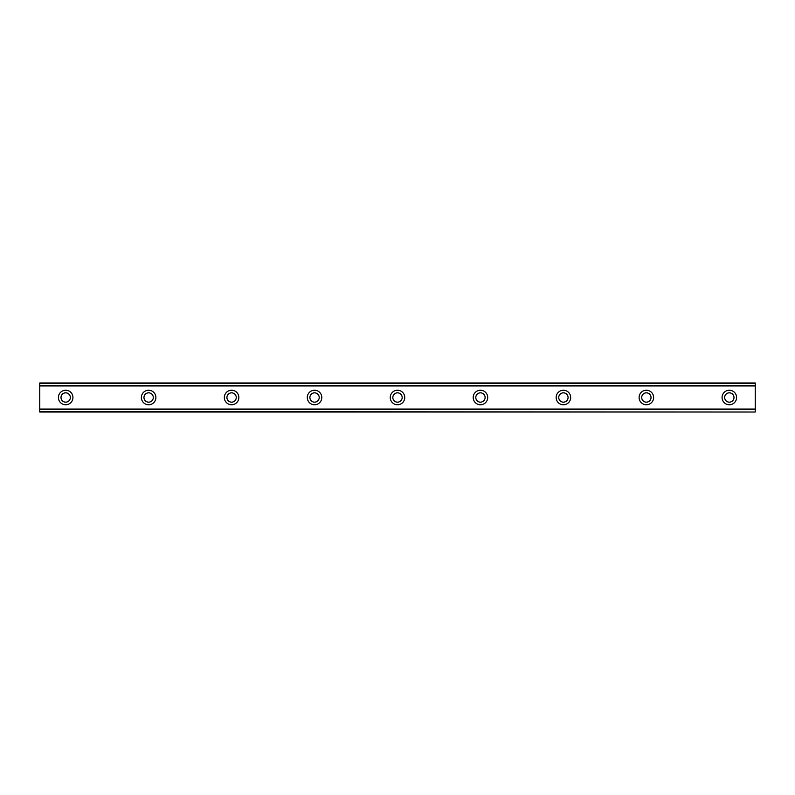 <?xml version="1.0" encoding="UTF-8"?>
<svg xmlns="http://www.w3.org/2000/svg" width="795" height="795" viewBox="0 0 795 795"><rect width="100%" height="100%" fill="white"/><g stroke="black" fill="none" stroke-linecap="round" stroke-linejoin="round"><path stroke-width="1.19" d="M65.677 402.171A4.671 4.671 0 0 1 61.006 397.5A4.671 4.671 0 0 1 65.677 392.829A4.671 4.671 0 0 1 70.338 397.5A4.671 4.671 0 0 1 65.677 402.171M729.323 402.171A4.671 4.671 0 0 1 724.662 397.5A4.671 4.671 0 0 1 729.323 392.829A4.671 4.671 0 0 1 733.994 397.5A4.671 4.671 0 0 1 729.323 402.171M646.365 402.171A4.671 4.671 0 0 1 641.704 397.5A4.671 4.671 0 0 1 646.365 392.829A4.671 4.671 0 0 1 651.035 397.5A4.671 4.671 0 0 1 646.365 402.171M563.417 402.171A4.671 4.671 0 0 1 558.746 397.5A4.671 4.671 0 0 1 563.417 392.829A4.671 4.671 0 0 1 568.077 397.5A4.671 4.671 0 0 1 563.417 402.171M480.458 402.171A4.671 4.671 0 0 1 475.788 397.5A4.671 4.671 0 0 1 480.458 392.829A4.671 4.671 0 0 1 485.119 397.5A4.671 4.671 0 0 1 480.458 402.171M397.5 402.171A4.671 4.671 0 0 1 392.829 397.5A4.671 4.671 0 0 1 397.5 392.829A4.671 4.671 0 0 1 402.171 397.5A4.671 4.671 0 0 1 397.5 402.171M314.542 402.171A4.671 4.671 0 0 1 309.881 397.5A4.671 4.671 0 0 1 314.542 392.829A4.671 4.671 0 0 1 319.212 397.5A4.671 4.671 0 0 1 314.542 402.171M231.583 402.171A4.671 4.671 0 0 1 226.923 397.5A4.671 4.671 0 0 1 231.583 392.829A4.671 4.671 0 0 1 236.254 397.5A4.671 4.671 0 0 1 231.583 402.171M148.635 402.171A4.671 4.671 0 0 1 143.965 397.5A4.671 4.671 0 0 1 148.635 392.829A4.671 4.671 0 0 1 153.296 397.5A4.671 4.671 0 0 1 148.635 402.171M65.677 390.246A7.254 7.254 0 0 0 58.413 397.5A7.254 7.254 0 0 0 65.677 404.754A7.254 7.254 0 0 0 72.931 397.5A7.254 7.254 0 0 0 65.677 390.246M729.323 390.246A7.254 7.254 0 0 0 722.069 397.5A7.254 7.254 0 0 0 729.323 404.754A7.254 7.254 0 0 0 736.587 397.5A7.254 7.254 0 0 0 729.323 390.246M646.365 390.246A7.254 7.254 0 0 0 639.11 397.5A7.254 7.254 0 0 0 646.365 404.754A7.254 7.254 0 0 0 653.629 397.5A7.254 7.254 0 0 0 646.365 390.246M563.417 390.246A7.254 7.254 0 0 0 556.152 397.5A7.254 7.254 0 0 0 563.417 404.754A7.254 7.254 0 0 0 570.671 397.5A7.254 7.254 0 0 0 563.417 390.246M480.458 390.246A7.254 7.254 0 0 0 473.194 397.5A7.254 7.254 0 0 0 480.458 404.754A7.254 7.254 0 0 0 487.713 397.5A7.254 7.254 0 0 0 480.458 390.246M397.5 390.246A7.254 7.254 0 0 0 390.246 397.5A7.254 7.254 0 0 0 397.5 404.754A7.254 7.254 0 0 0 404.754 397.5A7.254 7.254 0 0 0 397.5 390.246M314.542 390.246A7.254 7.254 0 0 0 307.287 397.5A7.254 7.254 0 0 0 314.542 404.754A7.254 7.254 0 0 0 321.806 397.5A7.254 7.254 0 0 0 314.542 390.246M231.583 390.246A7.254 7.254 0 0 0 224.329 397.5A7.254 7.254 0 0 0 231.583 404.754A7.254 7.254 0 0 0 238.848 397.5A7.254 7.254 0 0 0 231.583 390.246M148.635 390.246A7.254 7.254 0 0 0 141.371 397.5A7.254 7.254 0 0 0 148.635 404.754A7.254 7.254 0 0 0 155.89 397.5A7.254 7.254 0 0 0 148.635 390.246M39.75 385.436L39.75 382.981L755.25 382.981L755.25 385.436L39.75 385.436L39.75 412.019L755.25 412.019L39.75 411.591M39.75 385.943L755.25 385.943L755.25 409.057L39.75 409.057M39.75 409.564L755.25 409.564L755.25 409.057M755.25 409.564L755.25 411.591M755.25 385.943L755.25 385.436M39.75 383.409L755.25 383.409M39.75 412.019L755.25 412.019"/></g></svg>
